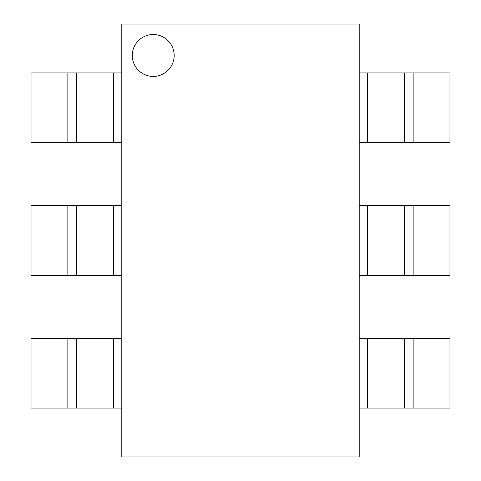<?xml version="1.0" encoding="UTF-8"?>
<svg xmlns="http://www.w3.org/2000/svg" width="481" height="481" viewBox="0 0 481 481"><rect width="100%" height="100%" fill="white"/><g stroke="black" fill="none" stroke-linecap="round" stroke-linejoin="round"><path stroke-width="0.72" d="M121.801 142.749L76.419 142.749L76.419 72.926L121.801 72.926M76.419 142.749L31.031 142.749L31.031 72.926L76.419 72.926M121.801 275.409L76.419 275.409L76.419 205.591L121.801 205.591M76.419 275.409L31.031 275.409L31.031 205.591L76.419 205.591M121.801 408.074L76.419 408.074L76.419 338.251L121.801 338.251M76.419 408.074L31.031 408.074L31.031 338.251L76.419 338.251M359.199 72.926L404.581 72.926L404.581 142.749L359.199 142.749M413.894 72.926L404.581 72.926L404.581 142.749L449.969 142.749L449.969 72.926L413.894 72.926L413.894 142.749M359.199 205.591L404.581 205.591L404.581 275.409L359.199 275.409M413.894 205.591L404.581 205.591L404.581 275.409L449.969 275.409L449.969 205.591L413.894 205.591L413.894 275.409M359.199 338.251L404.581 338.251L404.581 408.074L359.199 408.074M413.894 338.251L404.581 338.251L404.581 408.074L449.969 408.074L449.969 338.251L413.894 338.251L413.894 408.074M132.275 55.471A20.948 20.948 0 0 1 163.696 37.332A20.948 20.948 0 0 1 163.696 73.611A20.948 20.948 0 0 1 132.275 55.471M359.199 456.95L359.199 24.05L121.801 24.05L121.801 456.95L359.199 456.95M113.654 142.749L113.654 72.926M67.106 142.749L67.106 72.926M113.654 275.409L113.654 205.591M67.106 275.409L67.106 205.591M113.654 408.074L113.654 338.251M67.106 408.074L67.106 338.251M367.346 72.926L367.346 142.749M367.346 205.591L367.346 275.409M367.346 338.251L367.346 408.074"/></g></svg>
